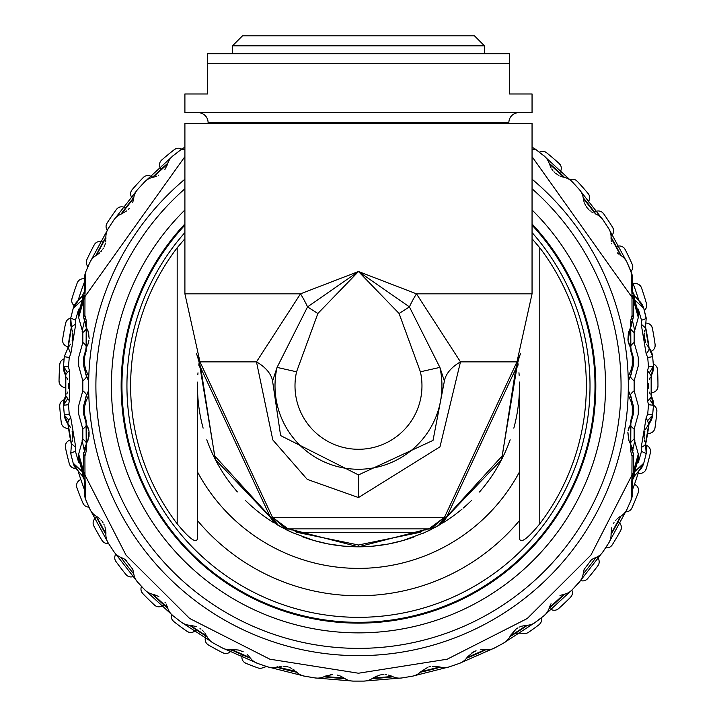 <?xml version="1.0" encoding="UTF-8"?>
<svg xmlns="http://www.w3.org/2000/svg" width="717" height="717" viewBox="0 0 717 717"><rect width="100%" height="100%" fill="white"/><g stroke="black" fill="none" stroke-linecap="round" stroke-linejoin="round"><path stroke-width="1.08" d="M323.887 676.794A293.047 293.047 0 0 0 344.707 678.515L344.707 678.515A293.047 293.047 0 0 1 323.887 676.794A293.047 293.047 0 0 0 344.707 678.515L344.662 678.515M167.805 163.27A293.047 293.047 0 0 0 152.461 177.395A293.047 293.047 0 0 1 167.805 163.27A293.047 293.047 0 0 0 152.461 177.395M133.774 197.695A293.047 293.047 0 0 0 120.976 214.141A293.047 293.047 0 0 1 133.774 197.695A293.047 293.047 0 0 0 120.976 214.141M105.874 237.246A293.047 293.047 0 0 0 95.961 255.575A293.047 293.047 0 0 1 105.874 237.246A293.047 293.047 0 0 0 95.961 255.575M84.875 280.858A293.047 293.047 0 0 0 78.108 300.557A293.047 293.047 0 0 1 84.875 280.858A293.047 293.047 0 0 0 78.108 300.557M71.333 327.319A293.047 293.047 0 0 0 67.9 347.862A293.047 293.047 0 0 1 71.333 327.319A293.047 293.047 0 0 0 67.9 347.862M65.623 375.385A293.047 293.047 0 0 0 65.623 396.214A293.047 293.047 0 0 1 65.623 375.385A293.047 293.047 0 0 0 65.623 396.214M67.9 423.729A293.047 293.047 0 0 0 71.333 444.28A293.047 293.047 0 0 1 67.9 423.729A293.047 293.047 0 0 0 71.333 444.28M78.108 471.042A293.047 293.047 0 0 0 84.875 490.742A293.047 293.047 0 0 1 78.108 471.042A293.047 293.047 0 0 0 84.875 490.742M95.961 516.025A293.047 293.047 0 0 0 105.874 534.344A293.047 293.047 0 0 1 95.961 516.025A293.047 293.047 0 0 0 105.874 534.344M120.976 557.45A293.047 293.047 0 0 0 133.774 573.905A293.047 293.047 0 0 1 120.976 557.45A293.047 293.047 0 0 0 133.774 573.905M152.461 594.196A293.047 293.047 0 0 0 167.805 608.321A293.047 293.047 0 0 1 152.461 594.196A293.047 293.047 0 0 0 167.805 608.321M189.566 625.26A293.047 293.047 0 0 0 207.034 636.678A293.047 293.047 0 0 1 189.566 625.26A293.047 293.047 0 0 0 207.034 636.678M231.286 649.799A293.047 293.047 0 0 0 250.403 658.179A293.047 293.047 0 0 1 231.286 649.799A293.047 293.047 0 0 0 250.403 658.179M276.466 667.133A293.047 293.047 0 0 0 296.713 672.259A293.047 293.047 0 0 1 276.466 667.133A293.047 293.047 0 0 0 296.713 672.259M372.257 678.515A293.047 293.047 0 0 0 393.068 676.794A293.047 293.047 0 0 1 372.257 678.515L372.257 678.515A293.047 293.047 0 0 0 393.068 676.794M420.252 672.259A293.047 293.047 0 0 0 440.498 667.133A293.047 293.047 0 0 1 420.252 672.259A293.047 293.047 0 0 0 440.498 667.133M466.561 658.179A293.047 293.047 0 0 0 485.678 649.799A293.047 293.047 0 0 1 466.561 658.179A293.047 293.047 0 0 0 485.678 649.799M509.921 636.678A293.047 293.047 0 0 0 527.389 625.26A293.047 293.047 0 0 1 509.921 636.678A293.047 293.047 0 0 0 527.389 625.26M549.159 608.321A293.047 293.047 0 0 0 564.503 594.196A293.047 293.047 0 0 1 549.159 608.321A293.047 293.047 0 0 0 564.503 594.196M583.181 573.905A293.047 293.047 0 0 0 595.988 557.45A293.047 293.047 0 0 1 583.181 573.905A293.047 293.047 0 0 0 595.988 557.45M611.081 534.344A293.047 293.047 0 0 0 621.003 516.025A293.047 293.047 0 0 1 611.081 534.344A293.047 293.047 0 0 0 621.003 516.025M632.089 490.742A293.047 293.047 0 0 0 638.856 471.033A293.047 293.047 0 0 1 632.089 490.742A293.047 293.047 0 0 0 638.856 471.033M645.632 444.271A293.047 293.047 0 0 0 649.064 423.729A293.047 293.047 0 0 1 645.632 444.271A293.047 293.047 0 0 0 649.064 423.729M651.341 396.214A293.047 293.047 0 0 0 651.341 375.376A293.047 293.047 0 0 1 651.341 396.214A293.047 293.047 0 0 0 651.341 375.376M649.064 347.862A293.047 293.047 0 0 0 645.632 327.319A293.047 293.047 0 0 1 649.064 347.862A293.047 293.047 0 0 0 645.632 327.319M638.856 300.557A293.047 293.047 0 0 0 632.089 280.858A293.047 293.047 0 0 1 638.856 300.557A293.047 293.047 0 0 0 632.089 280.858M621.003 255.575A293.047 293.047 0 0 0 611.081 237.246A293.047 293.047 0 0 1 621.003 255.575A293.047 293.047 0 0 0 611.081 237.246M595.988 214.15A293.047 293.047 0 0 0 583.181 197.695A293.047 293.047 0 0 1 595.988 214.15A293.047 293.047 0 0 0 583.181 197.695M564.503 177.395A293.047 293.047 0 0 0 549.159 163.27A293.047 293.047 0 0 1 564.503 177.395A293.047 293.047 0 0 0 549.159 163.27M631.946 294.786A288.216 288.216 0 0 1 632.824 297.456M633.299 298.953A288.216 288.216 0 0 1 638.282 316.654M638.282 454.937A288.216 288.216 0 0 1 633.299 472.646M632.824 474.143A288.216 288.216 0 0 1 631.946 476.814M85.009 476.796A288.216 288.216 0 0 1 84.113 474.054M83.665 472.655A288.216 288.216 0 0 1 78.682 454.937M78.682 316.654A288.216 288.216 0 0 1 83.665 298.935M84.104 297.555A288.216 288.216 0 0 1 85.009 294.804M341.023 678.318L338.057 678.13L341.023 678.318M335.852 677.968L334.059 677.825L335.852 677.968M375.941 678.318L378.908 678.13M381.112 677.968L382.905 677.825L381.112 677.968M571.852 590.127A6.444 6.444 0 0 1 570.526 597.288A299.482 299.482 0 0 1 558.588 608.616L556.957 609.683M541.344 617.857A6.444 6.444 0 0 1 539.023 624.74A299.482 299.482 0 0 1 528.537 632.313A6.444 6.444 0 0 1 524.297 633.434A60.542 60.542 0 0 0 515.424 633.272L515.595 633.263M597.584 557.593L597.127 556.93A6.444 6.444 0 0 0 597.691 557.727A6.444 6.444 0 0 1 597.897 565.722A299.482 299.482 0 0 1 587.653 578.601L586.174 579.892M618.215 521.492A6.444 6.444 0 0 0 619.291 522.765A6.444 6.444 0 0 1 620.608 530.652A299.482 299.482 0 0 1 612.255 544.83A6.444 6.444 0 0 1 605.704 547.761M634.572 484.029A6.444 6.444 0 0 0 635.818 485.131A6.444 6.444 0 0 1 638.211 492.758A299.482 299.482 0 0 1 631.919 507.968A6.444 6.444 0 0 1 625.556 511.759M645.847 444.881A6.444 6.444 0 0 0 646.94 445.571A6.444 6.444 0 0 1 650.382 452.786A299.482 299.482 0 0 1 646.259 468.721L645.434 470.495M653.393 405.23A6.444 6.444 0 0 1 656.862 411.513A299.482 299.482 0 0 1 654.997 427.861A6.444 6.444 0 0 1 649.199 433.373A6.444 6.444 0 0 0 647.576 433.74M653.295 364.021A6.444 6.444 0 0 1 657.534 369.73A299.482 299.482 0 0 1 657.964 386.185L657.668 388.121M646.582 323.089A6.444 6.444 0 0 1 652.389 328.269A299.482 299.482 0 0 1 655.105 344.501L655.078 346.454M633.12 283.573A6.444 6.444 0 0 0 634.787 283.627A6.444 6.444 0 0 1 641.527 287.929A299.482 299.482 0 0 1 646.474 303.623L646.716 305.559M616.217 246.352A6.444 6.444 0 0 0 617.875 246.164A6.444 6.444 0 0 1 625.143 249.489A299.482 299.482 0 0 1 632.233 264.34L632.744 266.231M594.303 211.838A6.444 6.444 0 0 0 595.917 211.425A6.444 6.444 0 0 1 603.58 213.702A299.482 299.482 0 0 1 612.668 227.423L613.438 229.225M569.881 179.797A6.444 6.444 0 0 1 577.248 181.267A299.482 299.482 0 0 1 588.146 193.59A6.444 6.444 0 0 1 588.37 201.585A6.444 6.444 0 0 0 587.555 203.036M539.39 152.237A6.444 6.444 0 0 1 546.65 152.811A299.482 299.482 0 0 1 559.161 163.494A6.444 6.444 0 0 1 560.497 171.381A6.444 6.444 0 0 0 559.887 172.931M160.823 169.454A6.444 6.444 0 0 0 160.241 167.886A6.444 6.444 0 0 1 161.71 160.025A299.482 299.482 0 0 1 174.41 149.557L176.113 148.607M132.636 199.066A6.444 6.444 0 0 0 131.847 197.596A6.444 6.444 0 0 1 132.197 189.611A299.482 299.482 0 0 1 143.319 177.475A6.444 6.444 0 0 1 151.242 176.427A6.444 6.444 0 0 0 152.775 177.09M107.308 230.309A6.444 6.444 0 0 1 107.102 223.014A299.482 299.482 0 0 1 116.423 209.445L117.794 208.064M87.985 266.652A6.444 6.444 0 0 1 86.891 259.581A299.482 299.482 0 0 1 94.232 244.855A6.444 6.444 0 0 1 101.563 241.656A6.444 6.444 0 0 0 103.212 241.871M74.263 305.639A6.444 6.444 0 0 1 71.969 298.613A299.482 299.482 0 0 1 77.194 283A6.444 6.444 0 0 1 84.006 278.814A6.444 6.444 0 0 0 84.615 278.859L84.212 278.841M66.717 346.365L67.998 347.118A6.444 6.444 0 0 0 66.556 346.293A6.444 6.444 0 0 1 62.621 339.329A299.482 299.482 0 0 1 65.623 323.152L66.314 321.324M65.444 387.924A6.444 6.444 0 0 0 63.894 387.305A6.444 6.444 0 0 1 59.036 380.96A299.482 299.482 0 0 1 59.753 364.514L60.183 362.614M67.174 428.318L68.59 428.685A6.444 6.444 0 0 0 66.977 428.291A6.444 6.444 0 0 1 61.277 422.68A299.482 299.482 0 0 1 59.699 406.297A6.444 6.444 0 0 1 64.136 399.736M75.733 468.452A6.444 6.444 0 0 0 75.724 468.452A6.444 6.444 0 0 1 69.298 463.684A299.482 299.482 0 0 1 65.462 447.686L65.346 445.732M88.944 507.089A6.444 6.444 0 0 1 82.957 503.173A299.482 299.482 0 0 1 76.925 487.865A6.444 6.444 0 0 1 79.453 480.273A6.444 6.444 0 0 0 80.716 479.189M108.482 543.414A6.444 6.444 0 0 1 101.975 540.376A299.482 299.482 0 0 1 93.864 526.054L93.228 524.208M133.971 576.226L134.267 576.101A6.444 6.444 0 0 0 133.783 576.307A6.444 6.444 0 0 1 125.986 574.568A299.482 299.482 0 0 1 115.966 561.519L115.07 559.78M163.978 604.987A6.444 6.444 0 0 0 162.49 605.731A6.444 6.444 0 0 1 154.513 605.094A299.482 299.482 0 0 1 142.782 593.559L141.652 591.955M196.377 629.92A6.444 6.444 0 0 0 195.006 630.861A6.444 6.444 0 0 1 187.02 631.345A299.482 299.482 0 0 1 173.792 621.558A6.444 6.444 0 0 1 171.632 614.514M231.932 650.113A6.444 6.444 0 0 0 230.704 651.233A6.444 6.444 0 0 1 222.862 652.82A299.482 299.482 0 0 1 208.396 644.968A6.444 6.444 0 0 1 205.465 637.53A6.444 6.444 0 0 0 205.734 635.88L205.734 635.925M266.625 666.523A60.542 60.542 0 0 0 262.413 667.903A6.444 6.444 0 0 1 258.021 667.93A299.482 299.482 0 0 1 245.931 663.333L244.255 662.329M549.141 608.357A6.444 6.444 0 0 1 550.602 609.118A6.444 6.444 0 0 0 558.588 608.616M242.041 654.863L242.023 654.711A6.444 6.444 0 0 1 241.988 656.378A6.444 6.444 0 0 0 245.931 663.333M141.545 586.434A6.444 6.444 0 0 0 142.782 593.559M115.885 554.071A6.444 6.444 0 0 0 115.966 561.519M96.338 517.056L96.419 516.939A6.444 6.444 0 0 1 95.316 518.194A6.444 6.444 0 0 0 93.864 526.054M70.284 439.736L70.418 439.629A6.444 6.444 0 0 1 69.02 440.525A6.444 6.444 0 0 0 65.462 447.686M64.091 358.885A6.444 6.444 0 0 0 59.753 364.514M70.813 318.151A6.444 6.444 0 0 0 65.623 323.152M125.726 207.742A6.444 6.444 0 0 1 124.122 207.303A6.444 6.444 0 0 0 116.423 209.445M181.67 149.109A6.444 6.444 0 0 0 174.41 149.557M493.726 122.634A6.444 6.444 0 0 1 493.699 123.172M611.072 236.207A6.444 6.444 0 0 1 611.771 235.373A6.444 6.444 0 0 0 612.668 227.423M631.014 271.385A6.444 6.444 0 0 0 632.233 264.34M644.296 310.425A6.444 6.444 0 0 0 646.474 303.623M651.233 351.321A6.444 6.444 0 0 0 655.105 344.501M651.574 392.961L651.439 393.033A6.444 6.444 0 0 1 652.999 392.45A6.444 6.444 0 0 0 657.964 386.185M638.094 473.507A6.444 6.444 0 0 1 639.752 473.372A6.444 6.444 0 0 0 646.259 468.721M580.537 580.51A6.444 6.444 0 0 0 587.653 578.601M230.82 651.099L231.636 650.328M242.059 655.634L242.014 656.172M195.176 630.718L195.642 630.36M195.723 630.306L196.18 630.028M205.645 636.75L205.519 637.314M187.02 631.345A6.444 6.444 -178.9 0 0 188.777 632.206L187.02 631.345M162.634 605.632L163.628 605.121M125.986 574.568A6.444 6.444 -163.3 0 0 127.429 575.885L125.986 574.568M101.975 540.376A6.444 6.444 -155.6 0 0 103.212 541.873L101.975 540.376M61.277 422.68A6.444 6.444 -131.3 0 0 61.805 424.563L61.277 422.68M69.666 440.175L69.199 440.435M64.064 387.35L65.113 387.754M132.197 189.611A6.444 6.444 -83.6 0 0 131.166 191.251L132.197 189.611M546.65 152.811A6.444 6.444 4.4 0 0 544.974 151.825L546.65 152.811M641.527 287.929A6.444 6.444 36.4 0 0 640.622 286.208L641.527 287.929M634.608 283.636L633.487 283.627M652.389 328.269A6.444 6.444 44.4 0 0 651.735 326.441L652.389 328.269M652.282 392.656L652.793 392.504M646.402 445.266L645.865 444.898M619.165 522.639L618.43 521.797M570.526 597.288A6.444 6.444 100.5 0 0 571.673 595.719L570.526 597.288M577.248 181.267A6.444 6.444 12.4 0 0 575.715 180.057L577.248 181.267M532.05 179.169A269.861 269.861 0 0 1 358.482 655.652A269.861 269.861 0 0 1 184.905 179.169A269.861 269.861 0 0 0 358.482 655.652L351.285 655.562L358.482 655.652A269.861 269.861 0 0 0 532.05 179.169A269.861 269.861 0 0 1 358.482 655.652A269.861 269.861 0 0 1 184.905 179.169M338.406 654.908L333.602 654.504M333.62 654.504L337.313 654.827M378.558 654.908L383.353 654.504M386.786 654.164L388.542 653.976L386.786 654.164M383.344 654.504L379.571 654.827M88.774 376.658L86.022 370.366L84.651 365.231L84.678 356.474L86.085 351.33L86.255 320.535L84.902 315.417L84.991 294.167L84.239 292.025L81.908 296.497L78.431 300.28L82.473 295.646L84.239 292.025L84.965 281.297A16.106 16.106 167.7 0 1 85.834 271.635M68.913 420.198L64.315 415.098L68.16 424.043L71.476 443.886L70.75 453.583L73.179 463.146L78.431 471.311L82.312 475.694L84.239 479.574L84.991 477.423L84.902 456.173L86.255 451.056L86.085 420.27L84.678 415.125L84.651 406.36L86.022 401.224L88.774 394.942M628.182 394.942L630.933 401.224L632.304 406.36L632.277 415.125L630.879 420.27L630.709 451.056L632.053 456.173L631.901 475.228L632.717 479.565L635.029 475.12L638.533 471.311L643.785 463.146L646.214 453.583L645.479 443.886L648.795 424.043L652.622 415.134A16.106 16.106 118.4 0 1 648.813 424.016M631.121 271.618A16.106 16.106 12.3 0 1 632 281.297L632.717 292.025L634.482 295.646L638.515 300.271L634.715 296.004L632.717 292.025L631.964 294.167L632.053 315.417L630.709 320.535L630.879 351.33L632.277 356.474L632.304 365.231L630.933 370.366L628.182 376.658M631.964 294.167L631.112 271.626L627.097 262.503L608.608 228.391L603.069 219.94A16.106 16.106 -69.1 0 0 595.513 213.953L583.271 198.331M595.37 213.899L595.513 213.953A16.106 16.106 -73.8 0 1 603.051 219.949L579.273 189.476L572.336 181.921M563.741 177.233L563.974 177.278A16.106 16.106 -82.3 0 1 572.309 181.939L543.979 155.912L535.778 149.495M532.05 147.433A16.106 16.106 -91.1 0 1 535.76 149.521L532.05 149.468M184.905 149.459L181.195 149.512L172.967 155.867L144.592 181.921L137.673 189.422L113.878 219.949L108.357 228.382L89.858 262.503L85.843 271.635L84.991 294.167M108.339 228.382A16.106 16.106 177.2 0 0 105.892 237.748L96.356 255.333A16.106 16.106 -120.3 0 0 89.849 262.503L85.843 271.635A16.106 16.106 158.1 0 0 84.965 281.297M144.583 181.93L144.583 181.93A16.106 16.106 -101.6 0 1 152.99 177.278A16.106 16.106 -96.5 0 0 144.592 181.939L137.673 189.422A16.106 16.106 -173.2 0 0 133.703 198.224L121.433 213.962L126.819 210.816M181.15 149.495L172.976 155.84M543.997 155.885L535.814 149.495A16.106 16.106 -87.8 0 0 532.05 147.388M583.253 198.224A16.106 16.106 -1.5 0 0 579.282 189.44L572.381 181.93A16.106 16.106 -78.4 0 0 563.974 177.278L549.356 163.924M608.608 228.4L603.069 219.94M631.928 274.127L627.097 262.503A16.106 16.106 -59.7 0 0 620.608 255.333L611.063 237.865M84.767 290.349L85.117 288.736M85.287 287.535L85.35 286.845M85.404 285.339L85.314 283.511M85.135 282.211L85 281.476M78.431 300.28L73.206 308.427A16.106 16.106 -118.6 0 1 78.44 300.271L78.44 300.271M78.682 312.558L82.312 299.876L73.206 308.427L70.75 318.007L71.476 327.714L68.16 347.557L64.315 356.492L63.508 366.279L65.812 375.699L65.812 395.892L63.508 405.32L64.315 415.098L63.508 405.32L68.465 404.675L69.388 400.893L65.812 395.892M73.179 308.453L70.75 318.007L75.464 320.23L78.682 309.081L78.682 317.586L82.822 332.518A9.662 2.653 149 0 0 86.425 327.535L86.73 328.063M70.893 318.294L70.768 318.052A16.106 16.106 158.1 0 0 71.476 327.696L71.834 328.664M68.384 347.288L70.517 344.16M72.103 340.315L72.865 335.422M72.874 334.597L72.767 332.894M72.587 331.586L72.247 330.053M67.416 372.464L63.517 366.306A16.106 16.106 148.6 0 0 65.821 375.717A9.662 2.68 -31.4 0 1 69.388 370.698L69.388 400.893M66.824 394.009L67.595 392.1M68.509 388.166L68.509 383.425M67.586 379.463L66.789 377.5M67.416 399.127L63.526 405.293A16.106 16.106 -93.1 0 1 65.794 395.918M64.324 415.143A16.106 16.106 -40.9 0 0 68.151 424.034M68.16 424.043A9.662 3.298 -40.9 0 1 70.786 417.715L75.76 447.489L71.557 443.698M72.354 441.143L72.596 439.96M72.776 438.607L72.874 436.725M72.874 436.608L72.121 431.356M70.526 427.449L68.447 424.374M633.299 465.951L633.299 476.267L633.299 472.521L590.951 555.066L527.192 618.556L447.184 659.21L358.482 673.227L269.852 659.192L189.647 618.475L126.022 555.137L83.656 472.467L83.656 476.267L83.656 454.013L86.425 444.056A9.662 2.653 31 0 0 82.822 439.082L78.682 454.013L78.682 462.51L75.464 451.369A9.662 1.219 166.7 0 0 70.75 453.583L73.179 463.146M73.188 463.173A16.106 16.106 -50.3 0 0 78.449 471.329L78.431 471.311M78.449 471.329L82.473 475.945L84.239 479.565L84.982 490.186M85.063 489.819L85.189 489.057M85.332 487.82L85.404 486.243M85.341 484.62L85.189 483.294M84.991 482.209L84.749 481.188M84.669 480.883L84.445 480.148M85.834 499.964A16.106 16.106 12.3 0 1 84.965 490.303L84.965 490.294M84.991 477.423L85.843 499.964L89.858 509.088A16.106 16.106 -53.4 0 0 96.356 516.258L105.901 533.726M85.843 499.946L89.867 509.097A16.106 16.106 -59.7 0 0 96.356 516.258L96.356 516.258M105.91 533.439L105.91 532.543M105.856 531.396L105.641 529.702M105.327 528.187L104.906 526.78M104.261 525.104L103.786 524.109M103.14 522.962L102.235 521.6M101.491 520.632L100.864 519.915M99.717 518.749L98.256 517.531M97.171 516.76L96.49 516.339M89.858 509.088L108.357 543.217A16.106 16.106 2.8 0 1 105.892 533.86L105.892 533.842M113.904 551.66L108.357 543.19M113.886 551.669A16.106 16.106 -69.1 0 0 121.451 557.638L121.54 557.674M133.703 573.34L133.703 573.376A16.106 16.106 -6.8 0 0 137.664 582.177L144.592 589.661A16.106 16.106 105.4 0 0 152.99 594.321L167.626 607.756A16.106 16.106 157 0 0 172.985 615.733L144.592 589.67L137.673 582.177L113.869 551.642A16.106 16.106 -66.2 0 0 121.433 557.638L121.478 557.656M96.687 255.135L97.458 254.643M98.381 253.97L99.672 252.877M100.783 251.775L101.68 250.735M102.773 249.22L103.356 248.27M103.983 247.087L104.628 245.59M105.032 244.443L105.291 243.52M105.641 241.925L105.865 240.043M105.919 238.707L105.901 237.901M105.892 237.748L105.892 237.739A16.106 16.106 171.9 0 1 108.366 228.391M113.869 219.94A16.106 16.106 -110.9 0 1 121.433 213.962M128.137 209.624L129.212 208.468M132.726 202.4L133.55 199.272M133.703 198.224L133.703 198.215A16.106 16.106 -177 0 1 137.673 189.431L137.664 189.44M167.563 164.05L153.097 177.251M153.348 177.198L154.263 176.974M155.356 176.633L156.96 176.006M158.296 175.342L158.798 175.065M164.91 169.454L167.294 164.856M172.967 155.831A16.106 16.106 -163.6 0 0 167.635 163.826L167.626 163.835A16.106 16.106 -167 0 1 172.985 155.885M182.279 148.769L181.195 149.512A16.106 16.106 -92.2 0 1 184.905 147.397A16.106 16.106 -89.6 0 0 181.159 149.512L183.597 147.998M222.897 123.342A16.106 16.106 -82.9 0 1 224.6 122.634M222.924 123.342A16.106 16.106 -80.3 0 1 224.636 122.634L222.924 123.342M494.076 123.342A16.106 16.106 -97.1 0 0 492.364 122.634M493.959 123.342A16.106 16.106 -100.1 0 0 492.238 122.634M544.024 155.858A16.106 16.106 -16.4 0 1 549.339 163.843M543.988 155.84L543.988 155.876A16.106 16.106 -11.8 0 1 549.33 163.826M549.428 164.139L549.733 165.044M550.172 166.12L550.952 167.697M551.714 168.961L552.834 170.494M553.936 171.748L554.806 172.6M555.478 173.182L558.444 175.226M559.816 175.916L562.89 177.027M579.318 189.44A16.106 16.106 -6.8 0 1 583.262 198.242M583.297 198.555L583.45 199.496M583.701 200.617L584.194 202.257M584.749 203.682L585.556 205.304M586.452 206.756L587.071 207.625M587.788 208.513L588.917 209.714M589.93 210.637L590.378 211.004M591.659 211.954L593.093 212.824M608.616 228.382A16.106 16.106 2.8 0 1 611.063 237.748M611.054 238.116L611.045 239.057M611.108 240.186L611.305 241.826M611.619 243.341L611.762 243.879M617.247 252.841L618.708 254.069M619.802 254.84L620.474 255.261M620.608 255.333L620.608 255.333A16.106 16.106 -66.4 0 1 627.088 262.503M631.901 281.772L631.776 282.534M631.623 283.771L631.552 285.348M631.623 286.988L631.767 288.27M631.955 289.31L632.215 290.43M632.304 290.752L632.555 291.55M649.539 399.127L653.438 405.293A16.106 16.106 148.6 0 0 651.144 395.874A9.662 2.68 148.6 0 1 647.568 400.893L648.5 404.675L653.456 405.32L652.64 415.098L653.456 405.32L651.153 395.892L651.153 375.699L653.456 366.279L652.64 356.492L648.795 347.557L645.479 327.714L646.214 318.007L643.785 308.453L638.533 300.28A16.106 16.106 -50.3 0 1 643.776 308.427L646.08 318.294M630.53 327.552A9.662 2.653 -149 0 0 634.133 332.518L638.282 317.586L638.282 309.081L641.491 320.23A9.662 1.219 -13.3 0 0 646.214 318.007L646.196 318.052M647.711 357.451A9.662 0.529 -5.7 0 0 652.64 356.492L653.456 366.279L648.5 366.916L647.711 357.451L646.178 353.875L641.204 324.111L645.408 327.893M644.61 330.447L644.368 331.63M644.189 332.984L644.09 334.866M644.09 334.991L645.569 342.332M646.438 344.151L648.706 347.449M652.64 356.457A16.106 16.106 -40.9 0 0 648.804 347.566A9.662 3.289 -40.9 0 1 646.178 353.875M653.42 366.315A16.106 16.106 54.1 0 1 651.17 375.672M650.14 377.581L649.36 379.499M648.455 383.425L648.455 388.166M649.369 392.127L650.176 394.09M652.64 415.098A9.662 0.529 -174.3 0 0 647.711 414.139L646.178 417.715L648.795 424.043L645.569 429.268M644.861 431.284L644.099 436.169M644.09 436.994L644.198 438.705M644.377 440.005L644.708 441.538M645.13 442.936L645.452 443.814M645.461 443.832L645.47 443.859A9.662 1.954 -21.9 0 1 641.204 447.489L646.178 417.715M646.223 453.547A16.106 16.106 158.1 0 0 645.488 443.904M643.785 463.146L646.214 453.583L641.491 451.369L638.282 462.51L638.282 454.013L634.133 439.082A9.662 2.653 -31 0 0 630.539 444.056L633.299 454.013L633.299 472.521M638.533 471.311L634.482 475.945L632.717 479.565L631.569 485.337M643.732 463.164A16.106 16.106 -157.1 0 1 638.515 471.329M632.188 481.268L631.838 482.864M631.686 483.921L631.605 484.817M631.552 486.251L631.65 488.062M631.82 489.37L631.955 490.078M631.13 499.955A16.106 16.106 167.7 0 0 632 490.294L632.717 479.565M632 490.294L632 490.303A16.106 16.106 173.2 0 1 631.112 499.973L631.964 477.423M631.112 499.946L627.106 509.097L631.112 499.946M603.069 551.651L608.608 543.199L627.106 509.097A16.106 16.106 -120.3 0 1 620.608 516.258L620.501 516.321M611.762 527.703L611.063 533.842L620.608 516.258M620.277 516.455L619.497 516.966M618.574 517.629L617.319 518.678M616.217 519.78L615.482 520.623M614.03 522.612L613.519 523.482M603.087 551.669A16.106 16.106 -110.9 0 1 595.522 557.638L591.426 559.807L584.203 569.289L583.262 573.367A16.106 16.106 -169.7 0 1 579.273 582.123L603.051 551.642L608.608 543.19A16.106 16.106 -177.9 0 0 611.063 533.851L611.063 533.851A16.106 16.106 177.2 0 1 608.625 543.199M181.15 622.105A16.106 16.106 -87.8 0 0 190.166 625.296A16.106 16.106 -84.2 0 1 181.186 622.078L172.976 615.742L181.168 622.096L210.95 641.41M196.368 626.586L190.166 625.296L206.747 636.104A16.106 16.106 -31.8 0 0 213.316 643.059L222.557 648.051L213.308 643.068A16.106 16.106 -26 0 1 206.747 636.104L206.693 635.988M232.129 649.71L231.932 649.727A16.106 16.106 -93.9 0 1 222.575 648.025L257.591 663.35M222.521 648.06A16.106 16.106 -97.1 0 0 231.914 649.727L249.991 657.641A16.106 16.106 -35.6 0 0 257.573 663.413L267.629 666.828L304.626 676.176L315.122 677.941L353.158 681.096L363.797 681.096L401.852 677.959L412.302 676.221L449.371 666.837L459.364 663.404L494.407 648.025L503.657 643.059L494.443 648.051M510.307 635.916L510.217 636.113A16.106 16.106 -150.8 0 1 503.639 643.032L535.769 622.069L543.997 615.706L572.327 589.67L579.3 582.087M572.372 589.661L579.3 582.15A16.106 16.106 6.8 0 0 583.262 573.367M535.59 622.087L543.988 615.742M449.362 666.837A16.106 16.106 -64.7 0 1 439.853 666.953A16.106 16.106 -73.5 0 0 449.371 666.846L459.364 663.404A16.106 16.106 -141.5 0 0 466.955 657.65L484.943 649.719M353.167 681.105A16.106 16.106 -57.2 0 1 344.133 678.13L344.133 678.13A16.106 16.106 -54.6 0 0 353.158 681.105L363.797 681.105A16.106 16.106 -125.4 0 0 372.822 678.13L392.351 676.454M304.635 676.194A16.106 16.106 -47.8 0 1 296.211 671.784L296.211 671.784A16.106 16.106 -45.1 0 0 304.626 676.212L315.122 677.95A16.106 16.106 -115.9 0 0 324.514 676.507L344.052 678.076M251.712 659.667L250.009 657.659A16.106 16.106 -38.3 0 0 257.618 663.422L267.629 666.828A16.106 16.106 -103.7 0 0 277.129 666.953L295.789 671.372M535.805 622.123A16.106 16.106 -92.2 0 1 526.78 625.296L526.798 625.296A16.106 16.106 -96.6 0 0 535.796 622.087M503.657 643.086A16.106 16.106 -154 0 0 510.208 636.113L526.78 625.296M526.583 625.305L521.725 626.183M520.73 626.533L519.547 627.025M517.961 627.841L516.634 628.675M516.231 628.952L510.701 635.181M494.425 648.069A16.106 16.106 -82.9 0 1 485.033 649.727A16.106 16.106 -85.8 0 0 494.434 648.043M484.737 649.692L483.751 649.611M482.595 649.584L480.793 649.674M475.891 650.812L474.242 651.52M473.516 651.887L467.574 656.844M467.081 657.48L466.955 657.65A16.106 16.106 -144.4 0 1 459.346 663.422L459.355 663.413M427.762 667.33L420.745 671.784L439.853 666.953L432.199 666.281M430.567 666.541L428.82 666.98M420.673 671.856A16.106 16.106 -134.9 0 0 420.745 671.784L420.736 671.793A16.106 16.106 -132.2 0 1 412.302 676.212M401.852 677.959A16.106 16.106 -64.1 0 1 392.459 676.507L392.423 676.489M392.1 676.346L391.231 675.97M390.147 675.566L388.39 675.064M386.517 674.733L385.047 674.589M383.362 674.58L381.578 674.724M380.404 674.903L373.656 677.574M373.001 678.013L372.831 678.13A16.106 16.106 -122.7 0 1 363.797 681.087M343.873 677.95L343.04 677.413M342.045 676.839L340.387 676.05M338.612 675.414L337.411 675.091M332.607 674.572L325.76 675.952M324.514 676.507L324.514 676.507A16.106 16.106 -113.2 0 1 315.13 677.932L315.122 677.95M294.355 670.153L292.841 669.104M291.326 668.253L289.856 667.581M288.288 667.025L286.513 666.568M285.599 666.398L283.09 666.165M281.512 666.192L279.827 666.362M277.945 666.729L277.434 666.864M277.12 666.953L277.129 666.953A16.106 16.106 -106.5 0 1 267.593 666.846L267.629 666.828M249.83 657.417L249.22 656.638M248.458 655.759L247.168 654.496M243.036 651.672L238.259 649.996L232.953 649.629M205.824 634.428L204.775 632.905M203.431 631.327L202.185 630.126M200.975 629.141L200.007 628.459M643.758 463.164L634.644 471.723L634.482 475.945M638.282 459.032L634.644 471.723M652.622 415.134L648.043 420.198M634.482 295.646L634.644 299.876L638.282 312.558M634.644 299.876L643.758 308.427M653.438 366.306L649.539 372.464M82.473 475.945L82.321 471.723L78.682 459.032M82.321 471.723L73.206 463.164L74.308 466.041M644.126 437.917L644.09 436.716M590.154 560.766L591.059 560.067M591.785 559.565L593.022 558.812M594.026 558.283L593.443 558.579M594.133 558.229L595.325 557.718M549.392 607.55L549.339 607.747A16.106 16.106 20 0 1 543.979 615.688L545.431 614.37M549.339 607.747L563.867 594.339M572.354 589.697A16.106 16.106 -101.6 0 1 563.947 594.321M563.652 594.384L562.711 594.617M561.608 594.967L559.977 595.603M551.041 603.741L549.679 606.707M543.997 615.751A16.106 16.106 -163.6 0 0 549.33 607.765M471.428 653.187L476.052 650.749M378.558 675.351A16.097 6.767 -106.3 0 0 378.594 675.342L378.056 675.504M331.523 674.616L330.671 674.697A16.106 6.767 -96.8 0 0 330.671 674.697L330.295 674.751M238.241 649.987L243.188 651.753M172.958 615.751A16.106 16.106 -16.4 0 1 167.626 607.756L167.599 607.658M167.527 607.442L167.222 606.528M166.783 605.462L166.012 603.902M165.251 602.639L164.901 602.128M158.833 596.553L154.021 594.554M133.694 573.277L132.77 569.343L125.287 559.636L122.105 557.907M126.828 560.784L125.905 560.067M124.131 558.919L124.875 559.368M72.829 437.944L72.865 436.241M72.829 333.674L72.874 334.875M82.312 299.876L82.473 295.646M644.126 333.647L644.09 335.35M648.5 366.916L647.568 370.698L651.153 375.699M647.568 400.893L647.568 370.698M630.53 424.159A9.662 2.653 -149 0 0 634.133 429.125L638.282 414.193L638.282 405.705L634.133 390.774A9.662 2.653 -31 0 0 630.539 395.748L633.299 405.705L633.299 414.193L630.539 424.15L630.539 444.056A9.662 7.941 149 0 1 630.709 451.056M630.53 375.851A9.662 2.653 -149 0 0 634.133 380.817L638.282 365.885L638.282 357.398L634.133 342.466A9.662 2.653 -31 0 0 630.539 347.449L633.299 357.398L633.299 365.885L630.539 375.842L629.168 378.603M70.786 417.715L69.244 414.139A9.662 0.529 174.3 0 0 64.315 415.098M69.388 370.698L68.465 366.916L63.508 366.279L64.315 356.492L68.16 347.557L70.786 353.875L69.244 357.451L68.465 366.916M75.464 320.23L75.76 324.111L70.786 353.875M82.822 342.466L78.682 357.398L78.682 365.885L82.822 380.817A9.662 2.653 149 0 0 86.425 375.842L83.656 365.885L83.656 357.398L86.425 347.449A9.662 2.653 31 0 0 82.822 342.466L82.822 332.518M86.596 395.452L86.425 395.748A9.662 2.653 31 0 0 82.822 390.774L78.682 405.705L78.682 414.193L82.822 429.125A9.662 2.653 149 0 0 86.425 424.15L83.656 414.193L83.656 405.705L86.425 395.748L87.886 392.764M75.76 324.111A9.662 1.954 158.1 0 0 71.476 327.714L70.75 318.007M629.015 440.91L627.877 432.163M628.164 430.281L629.132 427M630.44 424.312L633.299 414.193L633.299 405.705L630.333 395.408M629.087 392.791L630.539 395.748A9.662 7.313 149 0 1 630.933 401.224M630.431 376.022L633.299 365.885L633.299 357.398L629.92 346.338M627.993 340.342L630.539 327.535L630.539 347.449A9.662 6.166 149 0 1 630.879 351.33M629.033 344.339L628.128 341.149M627.931 339.894L628.397 332.634L630.539 327.544L633.299 317.586L630.539 327.535A9.662 7.941 31 0 0 630.709 320.535M532.05 156.647L633.299 299.079L633.299 295.323L633.299 317.586L632.053 315.417M632.17 447.489L632.986 450.518M633.272 452.902L633.299 454.013A9.662 4.41 180 0 1 632.053 456.173M633.299 462.51L633.299 463.03M87.949 330.707L89.159 338.397M88.989 340.199L87.859 344.518M86.614 347.118L86.425 327.535L83.656 317.586L86.425 327.535A9.662 7.941 -31 0 1 86.255 320.535M86.085 351.33A9.662 6.166 -149 0 1 86.425 347.449L83.656 357.398L83.656 365.885L86.533 376.04M87.788 378.585L86.425 375.842A9.662 7.313 -31 0 1 86.022 370.366M86.022 401.224A9.662 7.313 -149 0 1 86.425 395.748L83.656 405.705L83.656 414.193L86.551 424.356M86.255 451.056A9.662 7.941 31 0 1 86.425 444.056L86.425 424.15A9.662 6.166 -31 0 1 86.085 420.27M87.85 427.054L88.756 430.066M89.007 431.509L87.877 441.089M84.902 456.173L83.656 454.013L83.656 472.476L83.71 452.597M84.346 448.896L84.92 447.139M84.902 315.417A9.662 4.41 180 0 0 83.656 317.586L83.656 299.123L85.054 296.426L184.905 156.629M83.656 295.323L83.656 317.586L83.656 295.323M630.879 420.27A9.662 6.166 31 0 1 630.539 424.15L628.101 430.612M630.933 370.366A9.662 7.313 31 0 1 630.539 375.842L628.298 381.327M631.928 476.276L632.466 474.636M633.299 472.028L638.282 454.175M638.282 317.416L633.299 299.563M632.475 296.963L631.928 295.305M631.82 317.685L634.85 331.263L631.82 317.685M634.85 440.328L632.824 449.738M85.027 295.323L78.682 317.416M78.682 454.175L85.027 476.267M84.14 449.729L82.114 440.328M82.114 331.263L85.144 317.685L82.114 331.263M358.482 623.136A237.336 237.336 0 0 0 532.05 223.937A237.336 237.336 0 0 1 358.482 623.136L387.467 621.352L358.482 623.136A237.336 237.336 0 0 1 184.905 223.937A237.336 237.336 0 0 0 358.482 623.136L329.497 621.352L358.482 623.136M425.629 529.926L427.323 529.101L426.463 529.101L431.598 528.312L444.486 517.298L516.966 361.87L517.584 362.157L515.774 368.816L502.267 455.869L446.978 516.365L444.943 517.513L438.687 525.122M199.353 362.99A19.646 19.449 9.4 0 0 201.244 371.074L199.362 362.166L199.989 361.87L272.469 517.298L285.357 528.312L290.502 529.101L289.632 529.101L291.335 529.926M436.106 526.861L436.393 526.708A20.291 20.21 -118.9 0 0 444.943 517.513L271.886 517.575L270.076 516.554L214.652 455.851L201.244 371.074M434.305 527.721L428.847 529.038A18.355 18.355 0 0 1 427.323 529.101M444.486 517.298L428.883 528.886L288.082 528.886L272.469 517.298M288.117 529.038L280.777 526.825L278.151 525.041L271.886 517.575A19.646 19.565 -60.9 0 0 280.096 526.448L278.035 525.274L215.36 459.57L199.183 362.354A161.011 161.011 0 0 0 198.788 365.204A161.011 161.011 0 0 1 199.183 362.354M289.632 529.101A18.355 18.355 116.7 0 1 280.777 526.825L358.482 546.811L436.187 526.825A18.355 18.355 0 0 1 432.001 528.492M296.381 532.229L358.482 545.001L420.574 532.229M517.773 362.327A161.011 161.011 0 0 1 518.158 365.078A161.011 161.011 0 0 0 517.773 362.327L501.515 459.731L438.723 525.391L436.393 526.708A161.011 161.011 0 0 1 436.178 526.825A161.011 161.011 0 0 0 436.393 526.708M358.482 497.553L439.978 446.834L460.484 361.87L416.46 293.827L358.482 271.51L300.504 293.827L256.48 361.87L272.81 439.924L307.226 479.368L358.482 497.553L358.482 474.923L433.023 440.408L444.388 381.068L439.888 367.4L420.404 371.8A63.481 63.481 0 0 1 358.482 449.281A63.481 63.481 0 0 1 296.56 371.8L317.873 313.481L358.482 271.51L409.416 306.894L439.888 367.4A83.459 83.459 0 0 1 358.482 469.259A83.459 83.459 0 0 1 277.067 367.4L272.577 381.068L280.607 435.577L358.482 474.923M199.281 359.737L197.847 357.442A19.646 18.176 -17.7 0 0 198.421 359.844A19.646 18.176 -17.7 0 0 199.362 362.166M272.577 381.068A40.251 24.279 -169.2 0 0 256.48 361.87L199.989 361.87A161.011 161.011 0 0 1 196.377 353.499L197.847 357.442M177.18 523.813L177.18 247.777A227.854 227.854 0 0 0 177.18 523.813C189.44 538.754 196.207 543.71 197.471 538.673L197.471 385.8A161.011 161.011 0 0 0 200.285 415.77A161.011 161.011 0 0 1 197.471 385.8L197.471 520.56A209.964 209.964 0 0 0 519.493 520.56L519.493 385.8A161.011 161.011 0 0 1 513.82 428.166A161.011 161.011 0 0 0 519.493 385.8L519.493 538.673C520.757 543.71 527.524 538.754 539.784 523.813A227.854 227.854 0 0 0 539.784 247.777L539.784 523.813M358.482 545.001L358.482 546.811A161.011 161.011 0 0 0 414.13 536.89A161.011 161.011 0 0 1 344.608 546.211A161.011 161.011 0 0 0 358.482 546.811L343.9 546.148L328.126 543.925L313.84 540.501L292.491 532.668L280.912 526.896M342.914 546.058A161.011 161.011 0 0 1 314.646 540.726A161.011 161.011 0 0 0 342.914 546.058M312.227 540.026A161.011 161.011 0 0 1 302.502 536.764A161.011 161.011 0 0 0 312.227 540.026M293.226 533A161.011 161.011 0 0 1 290.69 531.844A161.011 161.011 0 0 0 293.226 533M290.537 531.772A161.011 161.011 0 0 1 286.316 529.738A161.011 161.011 0 0 0 290.537 531.772M280.84 526.852A161.011 161.011 0 0 1 280.096 526.448A161.011 161.011 0 0 0 280.84 526.852M279.352 526.027A161.011 161.011 0 0 1 278.725 525.669A161.011 161.011 0 0 0 279.352 526.027M274.154 522.962A161.011 161.011 0 0 1 268.373 519.242A161.011 161.011 0 0 0 274.154 522.962M268.122 519.063A161.011 161.011 0 0 1 254.383 508.64A161.011 161.011 0 0 0 268.122 519.063M253.558 507.932A161.011 161.011 0 0 1 245.447 500.466A161.011 161.011 0 0 0 253.558 507.932M237.408 491.943A161.011 161.011 0 0 1 206.783 439.781A161.011 161.011 0 0 0 237.408 491.943M203.135 428.157A161.011 161.011 0 0 1 200.366 416.227A161.011 161.011 0 0 0 203.135 428.157M510.163 439.808A161.011 161.011 0 0 1 479.476 492.032A161.011 161.011 0 0 0 510.163 439.808M471.41 500.574A161.011 161.011 0 0 1 463.272 508.039A161.011 161.011 0 0 0 471.41 500.574M462.071 509.061A161.011 161.011 0 0 1 448.546 519.26A161.011 161.011 0 0 0 462.071 509.061M448.412 519.35A161.011 161.011 0 0 1 442.622 523.078A161.011 161.011 0 0 0 448.412 519.35M437.944 525.839A161.011 161.011 0 0 1 437.236 526.233A161.011 161.011 0 0 0 437.944 525.839M430.639 529.738A161.011 161.011 0 0 1 427.816 531.118A161.011 161.011 0 0 0 430.639 529.738M423.98 532.892A161.011 161.011 0 0 1 421.802 533.833A161.011 161.011 0 0 0 423.98 532.892M517.549 360.839A161.011 161.011 0 0 1 517.656 361.547A161.011 161.011 0 0 0 517.549 360.839M518.965 372.732A161.011 161.011 0 0 1 519.153 375.296A161.011 161.011 0 0 0 518.965 372.732M519.449 382.053A161.011 161.011 0 0 1 519.493 385.8A161.011 161.011 0 0 0 519.449 382.053M532.05 238.707L539.784 247.777M184.905 232.559A231.537 231.537 0 0 0 358.482 617.337A231.537 231.537 0 0 0 532.05 232.559M197.471 385.8A161.011 161.011 0 0 1 197.507 382.116A161.011 161.011 0 0 0 197.471 385.8M197.847 374.686A161.011 161.011 0 0 1 197.991 372.822A161.011 161.011 0 0 0 197.847 374.686M199.29 361.61A161.011 161.011 0 0 1 199.443 360.669A161.011 161.011 0 0 0 199.29 361.61M177.18 247.777L184.905 238.707M184.905 225.12A236.529 236.529 0 0 0 358.482 622.329A236.529 236.529 0 0 0 532.05 225.12M296.56 371.8L277.067 367.4L307.548 306.894A40.251 11.239 -124.9 0 0 300.504 293.827L184.905 293.827L184.905 123.342L532.05 123.342L532.05 293.827L516.966 361.87L460.484 361.87A40.251 24.279 -10.8 0 0 444.388 381.068M517.584 362.157A20.291 18.741 17.7 0 0 518.543 359.791A20.291 18.741 17.7 0 0 519.135 357.344L518.301 358.93M519.135 357.344L520.569 353.544A161.011 161.011 0 0 1 516.966 361.87M517.593 362.999A20.291 20.085 170.6 0 1 515.64 371.307M532.05 293.827L416.46 293.827A40.251 11.239 -55.1 0 0 409.416 306.894L399.082 313.481L420.404 371.8M317.873 313.49L307.548 306.894L358.482 271.51L399.082 313.481M232.487 45.834L242.471 35.85L474.493 35.85L484.477 45.834L232.487 45.834L232.487 53.721M358.482 532.319L419.266 532.319L297.698 532.319L290.313 528.886M198.107 112.65A9.984 9.984 0 0 1 208.091 122.634L508.864 122.634A9.984 9.984 0 0 1 518.848 112.65M509.509 63.705L509.509 93.972L532.05 93.972L532.05 112.65L184.905 112.65L184.905 93.972L207.446 93.972L207.446 53.721L207.446 63.705L509.509 63.705L509.509 53.721L509.509 63.705M509.509 53.721L207.446 53.721M532.05 188.768A262.574 262.574 0 0 1 358.482 648.374A262.574 262.574 0 0 1 184.905 188.768M184.905 209.964A247.078 247.078 0 0 0 358.482 632.869A247.078 247.078 0 0 0 532.05 209.964M641.204 324.111L641.491 320.23M647.711 414.139L648.5 404.675M641.491 451.369L641.204 447.489M634.133 439.082L634.133 429.125M634.133 390.774L634.133 380.817M634.133 342.466L634.133 332.518M75.76 447.489L75.464 451.369M68.465 404.675L69.244 414.139M82.822 380.817L82.822 390.774M82.822 429.125L82.822 439.082M69.244 357.451A9.662 0.529 -174.3 0 1 64.315 356.492M633.299 454.013L630.539 444.056L628.827 440.39L627.841 432.566M86.425 327.535L88.558 332.634L89.159 338.46M86.425 347.449L87.958 344.259M438.723 525.391A20.291 20.201 -119.9 0 0 446.978 516.365L515.774 368.816A20.291 19.87 -169.7 0 0 517.369 363.904M278.035 525.274A19.646 19.565 -60 0 1 270.076 516.554L201.119 368.672A19.646 19.242 -10.1 0 1 199.559 363.851L198.421 359.835M199.263 360.284A19.646 19.242 -10.1 0 0 199.326 362.094M519.493 471.894A182.584 182.584 0 0 1 197.471 471.894M517.692 360.301A20.291 19.87 -169.7 0 1 517.62 362.103M539.023 624.74L540.394 623.333M222.862 652.82L224.717 653.429M208.396 644.968L206.872 643.732M154.513 605.094L156.127 606.188M173.792 621.558L172.456 620.133M82.957 503.173L83.988 504.84M69.298 463.684L70.087 465.467M76.925 487.865L76.54 485.947M59.036 380.96L59.296 382.887M59.699 406.297L59.861 404.352M62.621 339.329L62.612 341.283M71.969 298.613L71.691 300.54M86.891 259.581L86.345 261.454M77.194 283L78.135 281.288M107.102 223.014L106.295 224.788M94.232 244.855L95.406 243.287M161.71 160.025L160.447 161.513M143.319 177.475L144.879 176.292M603.58 213.702L602.235 212.295M588.146 193.59L589.159 195.266M625.143 249.489L624.005 247.903M657.534 369.73L657.139 367.83M656.862 411.513L656.736 409.568M650.382 452.786L650.525 450.841M638.211 492.758L638.623 490.858M620.608 530.652L621.281 528.823M631.919 507.968L630.861 509.608M597.897 565.722L598.812 564.001M612.255 544.83L610.974 546.309M559.161 163.494L560.398 165.009M579.282 189.44L572.372 181.939M644.834 431.365L644.108 435.802M592.771 558.946L593.273 558.668M591.426 559.807L592.161 559.314M584.203 569.289L584.032 569.8M583.799 570.58L583.647 571.18M592.708 558.991L591.848 559.52M572.309 589.661L570.347 591.417M485.024 649.727L487.838 649.835M376.344 676.149L375.69 676.445M386.284 674.697L385.307 674.607M378.594 675.342L379.418 675.118M338.37 675.342L339.141 675.584M344.124 678.121L346.428 679.483M296.193 671.766L298.227 673.478M144.601 589.661L145.99 590.96M172.985 615.715L171.085 613.922M133.371 571.449L133.219 570.804M133.012 570.069L132.77 569.343M125.287 559.636L124.713 559.26M124.032 558.866L123.449 558.543M123.996 558.839L124.776 559.305M84.239 479.565L85.404 485.884M85.852 499.955L84.902 496.827M72.856 435.918L72.13 431.392M64.36 415.134L64.978 418.217M68.536 387.942L68.545 383.703M63.544 366.306L63.643 369.497M72.13 340.225L72.856 335.798M632.717 292.025L631.56 285.841M643.741 308.435L642.584 305.415M644.108 335.681L644.825 340.199M648.428 383.658L648.419 387.888M653.42 405.293L653.321 402.138M646.214 318.007L645.479 327.705M646.214 453.583L645.479 443.886M70.75 453.583L71.476 443.886M630.521 395.721L628.298 390.263M630.539 347.449L628.002 340.45M88.101 343.855L88.98 340.261M86.452 395.703L88.657 390.263M88.657 381.327L86.425 375.842M86.425 444.056L89.042 436.411L89.078 432.109M88.872 430.639L86.425 424.15M83.656 454.013L86.416 444.056M358.482 546.811L372.499 546.202L388.309 544.024L402.658 540.627L424.5 532.65L436.044 526.896M199.469 360.732L199.416 362.139M278.133 525.077L276.852 523.93M517.378 363.877L518.552 359.782M517.531 362.13L517.486 360.75M184.905 293.827L199.989 361.87M484.477 45.834L484.477 53.721M484.477 122.634L484.477 123.342M232.487 122.634L232.487 123.342M426.642 528.886L419.266 532.319"/></g></svg>
